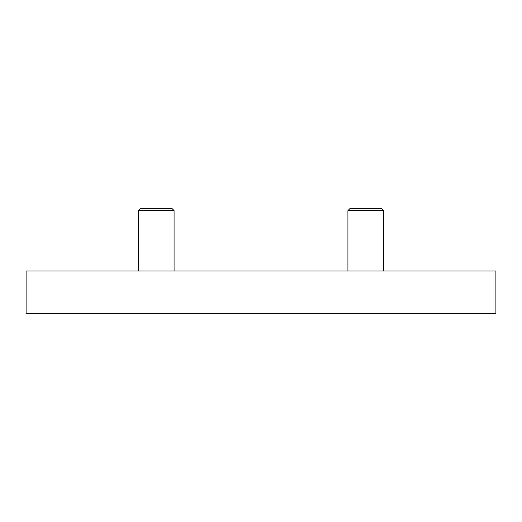 <?xml version="1.0" encoding="UTF-8"?>
<svg xmlns="http://www.w3.org/2000/svg" width="522" height="522" viewBox="0 0 522 522"><rect width="100%" height="100%" fill="white"/><g stroke="black" fill="none" stroke-linecap="round" stroke-linejoin="round"><path stroke-width="0.78" d="M495.9 313.676L495.9 270.964L26.1 270.964L26.1 313.676L495.9 313.676M138.539 210.601L140.816 208.324L171.797 208.324L174.074 210.601L138.539 210.601L138.539 270.964M174.074 210.601L174.074 270.964L174.074 210.601L171.797 208.324M347.926 210.601L350.203 208.324L381.184 208.324L383.461 210.601L383.461 270.964L383.461 210.601L347.926 210.601L347.926 270.964M381.184 208.324L383.461 210.601"/></g></svg>

